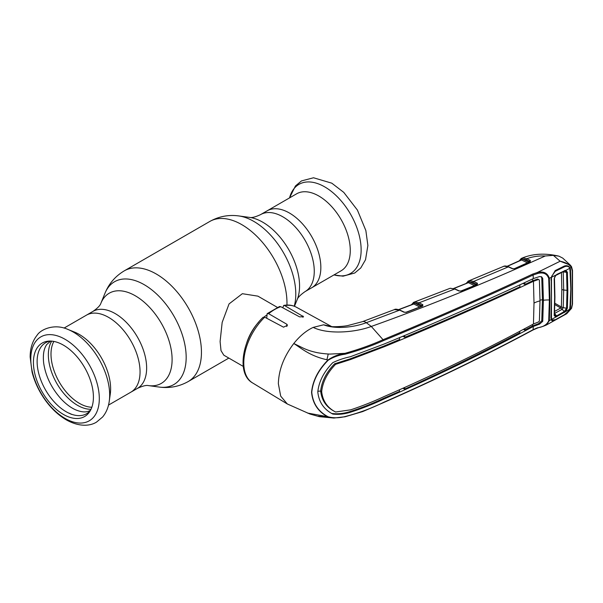 <?xml version="1.0" encoding="UTF-8"?>
<svg xmlns="http://www.w3.org/2000/svg" width="603" height="603" viewBox="0 0 603 603"><rect width="100%" height="100%" fill="white"/><g stroke="black" fill="none" stroke-linecap="round" stroke-linejoin="round"><path stroke-width="0.9" d="M289.41 213.01A44.456 25.665 60 0 1 318.452 252.19A44.456 25.665 60 0 1 311.638 287.812A44.456 25.665 -120 0 0 318.452 252.19A44.456 25.665 -120 0 0 289.41 213.01A44.456 25.665 -120 0 0 267.182 210.809A44.456 25.665 60 0 1 289.41 213.01M108.502 405.095L130.843 392.191A44.456 25.665 -120 0 0 137.665 356.569A44.456 25.665 -120 0 0 108.615 317.389A44.456 25.665 -120 0 0 86.387 315.188A44.456 25.665 60 0 1 108.615 317.389A44.456 25.665 60 0 1 137.665 356.569A44.456 25.665 60 0 1 130.843 392.191L137.431 388.392C142.527 385.995 146.19 385.068 148.428 385.596L159.177 387.058C169.435 388.453 179.114 386.613 188.219 381.541L228.839 358.084M299.766 346.574A34.092 19.68 -60 0 1 299.503 347.336M277.335 307.357L257.918 296.148L242.353 293.699L229.05 303.92L222.168 322.401L220.103 341.509L221.015 350.637L223.826 355.19L243.25 366.405M246.695 342.903A34.092 19.68 -60 0 1 258.71 322.092M264.114 316.99A34.092 19.68 -60 0 1 266.707 315.09M67.838 329.396L74.486 332.072A44.456 25.665 60 0 1 79.189 334.379A44.456 25.665 60 0 1 110.274 394.06L109.264 401.153A51.466 29.713 60 0 0 73.287 332.065A51.466 29.713 60 0 0 67.838 329.396C54.556 323.298 40.74 329.321 37.122 335.2C32.472 341.034 30.15 348.308 30.15 357.029L32.049 371.976C33.828 379.068 36.64 385.965 40.476 392.689C47.441 404.688 56.026 413.733 66.232 419.824C79.242 427.165 90.299 426.095 96.555 422.077L102.593 417.02C106.196 412.663 108.419 407.379 109.264 401.153M63.421 414.427A42.429 24.497 60 0 1 34.401 371.795A42.429 24.497 60 0 1 48.737 341.102A42.429 24.497 60 0 1 63.421 345.142A42.429 24.497 60 0 1 89.576 411.841A42.429 24.497 60 0 1 63.421 414.427M90.427 410.455A40.981 23.66 60 0 1 66.096 411.698A40.981 23.66 60 0 1 38.306 371.667A40.981 23.66 60 0 1 50.366 341.057M341.064 270.822A44.456 25.665 -120 0 0 347.878 235.2A44.456 25.665 -120 0 0 318.836 196.02A44.456 25.665 -120 0 0 296.608 193.819L260.594 214.608A44.456 25.665 60 0 1 282.83 216.809A44.456 25.665 60 0 1 311.872 255.989A44.456 25.665 60 0 1 305.058 291.611L341.064 270.822M69.006 413.213L69.134 413.13A42.511 24.542 60 0 0 70.958 413.997L71.154 414.344M474.667 285.762L468.486 282.694A0.852 0.543 116.4 0 0 469.081 281.714L467.943 282.234A0.852 0.701 -119.7 0 1 468.199 281.119L504.093 266.172A0.852 0.678 77.8 0 0 503.987 266.202L503.128 266.473M468.199 282.656A0.852 0.641 21.8 0 0 468.147 281.993A0.852 0.731 -115 0 1 468.478 280.975L469.714 280.606L473.679 281.428L477.403 283.274L477.305 284.593L461.25 291.061L458.913 290.978A0.852 0.52 -65 0 1 459.29 290.947L455.092 288.988L450.335 288.272A0.852 0.678 -102.4 0 1 450.449 288.257M504.236 266.157A0.852 0.678 77.8 0 0 504.093 266.172C505.043 265.81 506.58 266.036 508.721 266.843L512.701 268.652A0.852 0.528 114.5 0 0 512.316 268.689L508.337 266.88L473.679 281.428A0.852 0.543 -63.6 0 0 473.091 282.513L469.36 281.752A0.852 0.686 -98.2 0 1 469.714 280.606M508.721 266.843A0.852 0.528 114.4 0 0 508.337 266.88L503.987 266.202M332.366 413.801L332.803 414.057C323.864 409.414 318.859 402.043 317.804 391.95C318.859 381.563 323.864 371.795 332.803 362.637C338.532 359.931 344.373 357.971 350.313 356.757L384.028 344.064C435.464 322.929 485.227 301.108 533.308 278.594L533.097 275.036C484.91 297.467 435.117 319.289 383.742 340.491C371.923 345.821 359.064 350.388 345.157 354.195C339.135 354.986 333.497 356.984 328.236 360.187L327.994 359.983C310.281 356.29 301.907 348.67 293.797 343.499C283.885 356.516 278.744 369.925 278.36 383.727L280.689 396.118L287.322 403.98L309.965 414.027L319.266 416.65L333.828 418.045L327.994 416.944C318.143 411.759 312.671 403.558 311.563 392.327C312.671 380.802 318.143 370.023 327.994 359.983C333.158 356.426 338.796 354.21 344.924 353.335C358.777 349.461 371.584 344.878 383.342 339.579C434.71 318.392 484.48 296.563 532.645 274.101L537.13 272.579L560.172 261.227L570.348 265.169L571.425 266.549L571.358 267.4L571.425 266.549M571.358 308.397L564.22 315L555.212 320.02C553.539 321.067 552.356 321.188 551.655 320.374L551.217 319.613L549.333 320.645L546.424 324.979L566.722 313.726L571.358 308.397L572.239 304.425L572.239 270.845A0.852 0.46 -2.2 0 0 572.511 270.483L571.523 266.669L570.348 265.169L562.78 258.137L558.928 256.154L553.358 255.355L545.3 255.981C485 283.101 426.992 306.588 371.29 326.449C354.835 332.675 327.723 334.567 313.191 327.399L323.592 324.806L331.409 326.464M560.172 261.227L553.358 255.355M572.239 270.845L571.358 267.4C569.262 264.4 565.614 262.358 560.413 261.272M551.436 318.866L551.217 319.613L550.923 317.728L551.444 299.096L551.217 277.395L549.333 278.315L549.996 299.849L549.333 320.645L548.715 320.751L549.378 299.977L548.715 278.458C547.019 273.604 543.25 271.976 537.409 273.581L533.097 275.036A0.852 0.467 64.7 0 0 532.645 274.101M551.217 277.395L555.212 270.566L564.22 266.111C566.3 265.35 568.064 265.682 569.503 267.114L570.106 268.056L569.33 268.38M550.923 279.852L551.18 279.4M550.923 317.728L551.18 317.201M569.714 269.948L570.513 269.79L570.981 288.731L570.513 307.108L570.106 309.083L569.33 308.962M569.714 307.198L570.513 307.108M571.358 267.4L570.106 268.056L570.513 269.79M572.239 304.425A0.852 0.52 2.4 0 0 572.511 304.063L572.511 270.483M537.409 273.581L537.13 272.579C543.507 271.003 547.577 272.918 549.333 278.315L548.715 278.458M555.212 270.566L555.016 271.448M554.18 315.497L554.436 314.932L554.18 315.497L554.436 314.932L555.755 316.153L555.845 317.057L554.18 315.497L554.639 297.422L554.18 278.737L555.845 275.111L551.474 277.267L551.828 275.933M383.742 340.491L371.29 326.449L366.3 322.703C354.127 327.271 335.863 329.547 323.592 324.806L331.409 326.472M328.236 360.187C318.376 370.136 312.882 380.855 311.766 392.327C312.882 403.513 318.376 411.676 328.243 416.816C333.497 418.18 339.127 418.083 345.15 416.537C359.019 412.957 371.885 408.201 383.742 402.269C435.117 379.747 484.91 355.559 533.097 329.698L537.401 327.813C543.265 326.984 547.034 324.633 548.715 320.751M331.944 413.537L332.803 414.057C338.532 414.721 344.373 414.125 350.313 412.279C362.094 408.472 373.332 404.04 384.028 398.99C435.464 376.513 485.227 352.34 533.308 326.464L533.097 329.698A0.852 0.445 -118 0 1 532.939 330.022C484.744 355.86 434.951 380.056 383.561 402.6L362.674 411.585L345.022 416.794L333.836 418.045L344.924 416.756M331.861 413.492C337.627 414.171 343.484 413.598 349.454 411.766C361.272 407.99 372.526 403.565 383.214 398.5L399.442 391.468L399.563 389.877M523.336 329.366L524.723 330.112L532.555 325.952L538.698 323.6L541.765 320.796L542.444 299.729L543.409 300.264A21.309 12.301 180 0 1 549.378 299.977A0.852 0.49 180 0 0 549.996 299.849M404.741 387.556L404.605 389.154C443.981 371.267 482.377 352.454 519.786 332.713L519.899 331.183M533.308 326.464L539.572 324.12L542.738 321.331L543.409 300.264L542.738 278.443L541.637 276.837L539.572 276.558L533.308 278.594M524.723 330.112L524.836 328.575M532.645 324.422L532.555 325.952L533.361 326.434M533.451 323.992L534.002 303.068A21.309 12.301 180 0 1 540.009 300.889L539.391 321.067L538.539 321.949L533.451 323.992C485.438 349.898 435.705 374.071 384.239 396.495C373.521 401.508 362.32 405.962 350.652 409.844L335.57 412C327.331 407.726 322.695 400.927 321.67 391.596C322.695 381.963 327.331 372.873 335.57 364.333L334.62 363.782C326.374 372.262 321.716 381.345 320.66 391.03L321.67 391.596M335.57 412L334.62 411.472C326.374 407.229 321.716 400.415 320.66 391.03L317.811 391.287M399.495 337.567L399.623 339.466L383.425 346.25L349.8 358.981L334.62 363.782M534.002 303.068L533.451 281.284C485.438 303.837 435.705 325.65 384.239 346.74L350.652 359.494L335.57 364.333M540.009 300.889L539.391 280.026L538.539 279.506L533.451 281.284M537.703 278.993L538.547 279.506L537.703 278.993L532.698 280.772L524.904 284.465L523.012 283.44M541.125 276.626L541.765 277.908L542.444 299.729A22.439 12.957 180 0 0 540.009 300.181M404.605 389.154L403.053 388.317M519.839 284.918L519.959 286.779C482.588 304.116 444.207 320.962 404.809 337.311L402.766 336.21M404.809 337.311L404.666 335.419M524.776 282.611L524.904 284.465M533.504 281.254L532.698 280.772L532.6 278.925M328.243 416.816L307.515 413.047M318.384 416.145L329.396 417.547M313.191 327.399C306.271 330.625 299.804 335.992 293.797 343.499L303.641 348.323C307.711 350.17 311.193 351.263 315.678 352.31C318.708 353.109 326.449 354.044 330.022 354.074L344.924 353.335L345.157 354.195M415.083 301.922A0.852 0.686 -97.4 0 0 414.713 303.075L414.427 303.023A0.852 0.656 -101.9 0 1 414.774 301.975L419.077 302.804L422.763 304.673A0.852 0.535 -63.1 0 0 422.168 305.751L418.482 303.882L414.713 303.075L420.675 306.098L422.198 305.751A0.852 0.55 -61.7 0 1 422.809 304.696L422.703 306.068L406.294 312.324L403.98 312.218L399.616 310.161L366.3 322.703A12.784 5.721 -110.7 0 0 362.38 321.685L347.72 325.575C342.089 326.766 331.876 326.811 332.087 326.63M403.98 312.218A0.852 0.52 -64.8 0 1 404.364 312.181L400 310.13A0.852 0.52 -64.8 0 0 399.616 310.161L394.422 309.595L362.38 321.685M404.364 312.181A0.852 0.52 -64.8 0 1 404.372 312.181L406.015 312.256A0.852 0.415 -110.8 0 0 405.872 312.407M328.175 353.991A34.801 20.095 -60 0 1 326.856 359.727M264.702 317.193A43.733 25.251 120 0 0 243.785 363.059A43.733 25.251 120 0 0 252.574 382.92C235.502 373.445 242.866 336.376 263.127 317.268L264.702 317.193L283.523 327.173L287.48 325.281L286.824 324.248L268.644 313.688L267.174 313.635L266.707 318.263M267.174 313.635L279.543 306.505L280.772 306.686L299.593 316.877L303.55 316.726L284.722 305.638L283.719 305.412L282.777 307.779M420.08 307.168L413.831 304.002L398.877 309.671M413.831 304.002L413.251 304.161L413.831 304.002A0.852 0.535 -63.1 0 0 414.427 303.023L412.143 304.477M420.675 306.098A0.852 0.535 -63.1 0 1 420.51 306.731M413.017 304.146L413.259 303.543A0.852 0.701 -119.1 0 1 413.537 302.42L413.831 302.269A0.852 0.731 -114.1 0 1 413.869 302.254L414.774 301.975M411.336 304.779L413.831 302.269A0.852 0.731 -114.1 0 0 413.485 303.294A0.852 0.641 -157 0 1 413.522 303.965M527.602 262.938L521.58 259.991L507.372 266.345M520.826 260.149L522.16 259.026A0.852 0.656 -104.2 0 1 522.492 257.994L522.831 257.926A0.852 0.686 -99.1 0 0 522.484 259.071L528.183 261.86L529.66 261.461L526.261 259.803L522.16 259.026A0.852 0.543 -64 0 1 521.58 259.991L521.052 260.164M528.183 261.86A0.852 0.543 -63.9 0 1 527.987 262.569M529.864 261.71A0.852 0.641 -158.3 0 0 529.736 261.468L529.66 261.461A0.852 0.543 -63.9 0 1 530.241 260.383L530.256 261.717L514.698 268.727L512.316 268.689M514.231 268.855A0.852 0.46 66.2 0 1 514.382 268.689L514.382 268.689A0.852 0.46 66.2 0 1 514.698 268.727M529.736 261.468A0.852 0.588 -59.5 0 1 530.361 260.451M469.42 280.659A0.852 0.656 -102.7 0 0 469.081 281.714L475.254 284.684L476.732 284.315A0.852 0.543 -63.6 0 1 477.327 283.237M475.096 285.317A0.852 0.543 116.4 0 0 475.254 284.684M476.928 284.571A0.852 0.648 23.6 0 0 476.777 284.322L473.091 282.513M468.667 280.892L468.478 280.975A0.852 0.731 -115 0 1 468.508 280.96L466.021 283.523M467.709 282.837L467.943 282.234L466.812 283.199M467.936 282.86L453.908 288.52M476.777 284.322A0.852 0.565 -61 0 1 477.403 283.274M460.798 291.174A0.852 0.437 68.3 0 1 460.948 291.008L460.948 291.008A0.852 0.437 68.3 0 1 461.25 291.061M458.913 290.978L454.715 289.025L450.245 288.294A0.852 0.678 -102.4 0 1 450.335 288.272L449.748 288.438A0.852 0.686 -109 0 1 449.778 288.422A0.852 0.686 -109 0 0 449.725 288.445L414.042 302.186M450.245 288.294L449.725 288.445M455.092 288.988A0.852 0.52 -65 0 0 454.715 289.025L419.077 302.804A0.852 0.535 -63.1 0 0 418.482 303.882M422.703 306.068A0.852 0.422 -110.9 0 0 422.417 306.007L422.417 306.007A0.852 0.422 -110.9 0 0 422.273 306.158M406.294 312.324A0.852 0.415 -110.8 0 0 406.015 312.256L422.552 305.962M545.3 255.981C538.577 255.717 532.419 256.629 526.841 258.725L530.241 260.383M526.261 259.803A0.852 0.543 -63.9 0 1 526.841 258.725L522.831 257.926M507.123 266.277L521.339 259.87A0.852 0.633 -160.1 0 0 521.233 259.335A0.852 0.739 -116.6 0 1 521.595 258.31L522.492 257.994M558.928 256.154C545.112 252.951 532.743 253.637 521.814 258.212L521.18 258.544A0.852 0.701 -121.7 0 1 521.271 258.499L521.595 258.31M519.982 260.534L521.015 259.607A0.852 0.701 -121.7 0 1 521.18 258.544L519.175 260.903M551.858 276.106L555.28 271.229M556.84 274.373L565.629 270.31L567.37 272.164L566.571 272.322L565.117 270.837L564.212 271.064L555.845 275.111M555.506 271.207L564.483 266.767C566.39 265.983 568.018 266.194 569.368 267.393L569.91 268.162L565.117 270.837M551.474 277.267L551.474 319.469L551.858 320.05L555.506 319.658L564.483 314.653L569.368 310.326L569.91 309.188L551.474 319.469M554.639 297.422L554.18 278.737M555.755 316.153L556.546 315.889L556.84 316.733M564.521 312.452L564.212 311.623L566.579 308.246L567.031 290.54L566.579 272.322M556.546 315.889L564.212 311.623L562.215 309.286L554.534 313.439L556.546 315.889M567.37 272.164L567.83 290.42L567.37 308.178L565.629 311.585L565.117 310.952M567.37 308.178L566.579 308.246M564.521 270.566L564.212 271.064M569.91 309.188L570.807 288.829L569.91 268.162M551.202 318.512L550.923 317.864M566.571 272.322L563.225 271.878L563.684 290.02L563.225 307.651L561.37 307.01L561.83 289.41L561.423 272.466M563.225 271.878L562.772 271.802M554.617 311.404L560.752 307.99L561.363 306.995L554.858 303.249M560.752 307.99L562.215 309.286L563.225 307.651L566.571 308.246M554.835 304.605L560.722 308.005A4.259 2.276 60.8 0 1 562.124 309.339M64.046 328.085L92.968 311.389C97.596 308.171 100.234 305.457 100.889 303.264A52.069 30.067 60 0 1 135.291 295.779A52.069 30.067 60 0 1 171.493 351.481A52.069 30.067 60 0 1 148.428 385.596M100.889 303.264L104.997 293.216A59.35 34.265 60 0 1 144.207 284.684A59.35 34.265 60 0 1 185.475 348.18A59.35 34.265 60 0 1 159.177 387.058M104.997 293.216C108.917 283.636 115.354 276.174 124.301 270.83A63.918 36.904 60 0 1 156.26 273.996A63.918 36.904 60 0 1 198.01 330.323A63.918 36.904 60 0 1 188.219 381.541M124.301 270.83L209.806 221.459A63.918 36.904 60 0 1 241.765 224.625A63.918 36.904 60 0 1 286.93 305.065M294.452 306.301L297.136 299.736A52.069 30.067 60 0 0 262.735 222.19A52.069 30.067 60 0 0 249.597 217.404L238.848 215.942A59.35 34.265 60 0 1 253.818 221.399A59.35 34.265 60 0 1 294.241 306.226M92.968 311.389A44.456 25.665 60 0 1 115.203 313.59A44.456 25.665 60 0 1 144.245 352.763A44.456 25.665 60 0 1 137.431 388.392M91.86 407.236A40.197 23.208 60 0 1 79.423 403.369A40.197 23.208 60 0 1 53.863 341.434M91.038 409.264A41.192 23.781 60 0 1 77.486 405.299A41.192 23.781 60 0 1 51.7 341.132M65.049 418.399A48.444 27.972 60 0 1 30.791 359.064A48.444 27.972 60 0 1 65.049 339.285A48.444 27.972 60 0 1 99.307 398.621A48.444 27.972 60 0 1 65.049 418.399M334.009 274.9A51.466 29.713 -120 0 0 360.835 244.351A51.466 29.713 -120 0 0 324.738 186.892A51.466 29.713 -120 0 0 289.546 197.89M532.645 330.007A0.852 0.445 -118 0 0 532.939 330.022L537.296 328.122C540.394 326.909 541.192 327.271 546.424 324.979M383.742 402.269L383.342 402.578L383.742 402.269M349.454 411.766L350.313 412.279M383.214 398.5L384.028 398.99M349.8 358.981L350.652 359.494M383.425 346.25L384.239 346.74M541.765 320.796L542.738 321.331M541.765 277.908L542.738 278.443M538.698 323.6L539.572 324.12M286.824 324.248L286.824 326.532M280.772 306.686A43.733 25.251 120 0 0 268.644 313.688M302.894 315.987L302.894 317.276M283.719 305.412C288.362 304.583 292.561 305.171 296.307 307.176A43.733 25.251 120 0 0 284.722 305.638M529.781 261.853A0.852 0.467 65.3 0 1 529.931 261.679L529.931 261.679A0.852 0.467 65.3 0 1 530.256 261.717M476.852 284.706A0.852 0.445 67.8 0 1 477.003 284.541L477.003 284.541A0.852 0.445 67.8 0 1 477.305 284.593M567.83 290.42L563.684 290.02A4.259 2.457 -179.9 0 1 561.83 289.41M249.597 217.404C251.715 217.962 255.378 217.027 260.594 214.608M297.136 299.736C297.709 297.633 300.347 294.92 305.058 291.611M209.806 221.459C218.912 216.387 228.59 214.547 238.848 215.942M289.523 197.905L295.432 185.98L301.47 180.923L313.522 177.772L331.793 183.176L343.763 192.372L357.421 210.093L365.863 230.565L367.875 245.481L365.524 259.75L360.775 267.951L354.73 273.023L343.047 276.174L333.979 274.915M90.578 410.183L90.209 410.409C86.644 412.603 81.699 412.377 75.39 409.731C70.461 407.477 65.606 403.784 60.828 398.651C51.278 387.835 45.557 375.94 43.65 362.953C42.79 354.617 43.861 348.428 46.868 344.396L50.667 341.064M252.574 382.92L287.322 403.98M566.722 313.726L571.576 308.299L572.511 304.063M400 310.13C397.015 309.098 395.153 308.917 394.422 309.595M296.307 307.176L331.507 326.509M413.439 303.98L398.628 309.595M512.701 268.652L514.382 268.689L530.022 261.664M453.66 288.445L468.116 282.679M459.29 290.947L460.948 291.008L477.116 284.518M564.318 271.033L555.876 275.405C554.79 276.8 554.323 277.817 554.466 278.458M554.466 278.428L554.918 297.06L554.466 315.09M554.459 315.037L554.541 315.459M564.875 270.853L564.31 271.041"/></g></svg>
